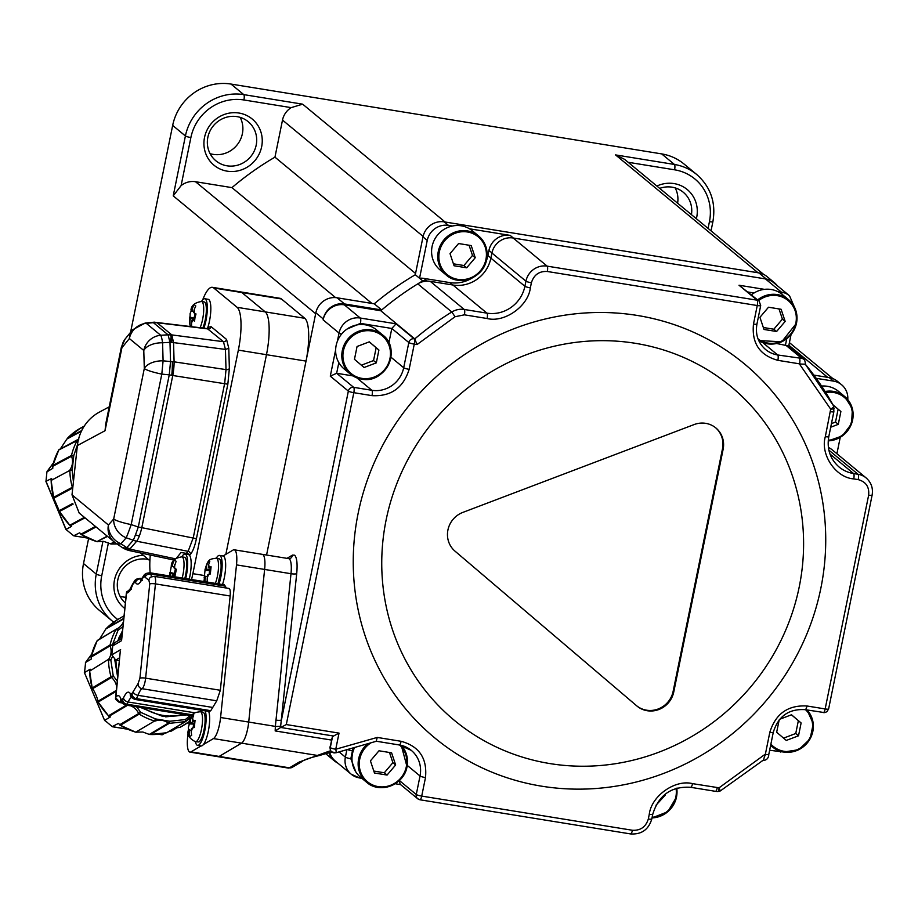 <?xml version="1.0" encoding="UTF-8"?>
<svg xmlns="http://www.w3.org/2000/svg" width="918" height="918" viewBox="0 0 918 918"><rect width="100%" height="100%" fill="white"/><g stroke="black" fill="none" stroke-linecap="round" stroke-linejoin="round"><path stroke-width="1.38" d="M125.927 597.262A25.371 24.201 -50.4 0 1 123.161 596.975A25.371 24.201 -50.4 0 1 120.051 596.252M240.137 117.355A25.371 24.201 -50.4 0 1 237.877 143.908A25.371 24.201 -50.4 0 1 213.206 154.373A25.371 24.201 -50.4 0 1 210.096 153.662M675.178 187.903A25.371 24.201 -50.4 0 1 677.61 203.211M148.418 559.51A25.371 24.201 129.6 0 0 146.983 559.223A25.371 24.201 129.6 0 0 119.994 573.52A25.371 24.201 129.6 0 0 125.33 602.954M656.875 186.056A29.973 28.607 -50.4 0 1 674.053 183.589A29.973 28.607 -50.4 0 1 696.372 218.725M691.438 214.64A25.371 24.201 129.6 0 0 683.244 192.229A25.371 24.201 129.6 0 0 672.079 187.18A25.371 24.201 129.6 0 0 659.686 188.374M239.001 113.04A29.973 28.607 -50.4 0 1 261.653 146.731A29.973 28.607 -50.4 0 1 227.171 171.161A29.973 28.607 -50.4 0 1 204.519 137.47A29.973 28.607 -50.4 0 1 239.001 113.04M227.021 165.814A25.371 24.201 129.6 0 0 254.148 151.218A25.371 24.201 129.6 0 0 248.193 121.681A25.371 24.201 129.6 0 0 237.028 116.632A25.371 24.201 129.6 0 0 209.901 131.217A25.371 24.201 129.6 0 0 215.856 160.765A25.371 24.201 129.6 0 0 227.021 165.814M195.511 181.718L231.956 187.628A285.946 272.853 129.6 0 1 274.952 157.162L282.503 120.086A18.452 17.603 -50.4 0 1 291.178 107.635L243.924 99.97A46.118 44.007 129.6 0 0 190.875 137.551L181.098 185.631A18.452 17.603 -50.4 0 1 195.511 181.718L335.598 297.616M124.756 608.45A29.973 28.607 -50.4 0 1 115.576 576.068A29.973 28.607 -50.4 0 1 143.323 555.287M422.739 280.885L419.549 278.246L427.249 240.424L422.991 236.901L415.303 274.734L419.549 278.246A18.452 17.603 -50.4 0 1 423.932 278.406L427.122 281.046A18.452 17.603 129.6 0 0 422.739 280.885A285.946 272.853 129.6 0 0 381.693 309.974L344.514 303.938A18.452 17.603 129.6 0 0 323.297 318.971L315.849 312.82L266.564 555.046L315.666 313.715L173.227 195.867L185.413 135.956L172.664 125.41L130.563 332.327M763.73 274.448L624.596 159.342L615.553 154.912L757.993 272.749L445.092 222.007L302.653 104.17L291.178 107.635M381.693 309.974L374.246 303.812A285.946 272.853 129.6 0 1 415.303 274.734A285.946 272.853 129.6 0 0 374.246 303.812L337.067 297.788L344.514 303.938M615.553 154.912L674.443 164.46A50.731 48.413 -50.4 0 1 696.773 174.558L684.013 164.001A50.731 48.413 129.6 0 0 661.683 153.903L231.015 84.066A50.731 48.413 129.6 0 0 172.664 125.41M274.952 157.162L415.556 273.484M231.956 187.628L371.951 303.445M88.598 538.568L83.515 563.549A50.731 48.413 129.6 0 0 99.523 610.481L112.283 621.038A50.731 48.413 -50.4 0 1 96.275 574.106L102.954 541.276M181.098 185.631L173.227 195.867M202.763 299.681A36.892 9.628 99.2 0 1 212.368 287.323A36.892 9.628 99.2 0 1 213.733 287.977L237.119 307.323A36.892 9.628 99.2 0 1 238.347 350.125L266.472 354.692L225.851 554.334L266.472 354.692A36.892 9.628 -80.8 0 0 265.245 311.891L241.859 292.544A36.892 9.628 -80.8 0 0 240.493 291.89L280.047 298.304A36.892 9.628 -80.8 0 1 281.413 298.958L304.799 318.305A36.892 9.628 -80.8 0 1 306.027 361.107L266.564 555.046M174.202 566.762L172.274 566.452L172.917 563.319L174.42 559.865L176.13 561.277L173.972 567.852L176.359 569.298L174.902 576.458L173.261 575.62L172.905 576.504M175.097 574.301L170.071 572.993L171.471 565.259L172.917 563.319M170.186 576.734L170.014 572.407L175.189 573.716M195.018 317.479L194.559 321.105L192.929 320.279L191.541 322.792L191.61 326.487L189.9 325.087L190.129 313.44L194.088 304.524L195.786 305.923L194.272 309.377L194.387 313.118L196.016 313.956L195.018 317.479M194.765 318.948L190.485 318.248L189.67 317.054L194.857 318.362M171.792 334.898L168.074 334.818L153.375 322.654L157.058 322.734L171.792 334.898L173.548 342.598L171.781 342.414A18.452 2.72 -85.7 0 0 171.264 336.688L171.792 334.898L223.464 341.703L207.284 328.587L154.694 322.229M135.451 534.884A18.452 0.826 108.8 0 1 133.305 540.209L126.191 537.787A18.452 0.826 -71.2 0 0 131.194 524.591L138.297 527.012A18.452 0.826 108.8 0 1 135.451 534.884A18.452 10.97 20.7 0 0 139.364 535.94A18.452 4.074 101.1 0 0 141.808 527.666A18.452 2.697 -168.5 0 1 138.297 527.012L169.256 374.842L170.541 361.566L169.979 342.334L171.264 336.688M121.348 546.899A18.452 9.409 -56.3 0 0 121.589 547.071L115.771 543.181A18.452 9.409 -56.3 0 1 115.53 543.008A18.452 17.603 -50.4 0 1 114.257 542.056A18.452 17.603 -50.4 0 1 108.427 524.993A18.452 16.432 41.2 0 0 120.947 543.766L126.191 537.787A18.452 16.432 -138.8 0 1 113.683 519.003A18.452 2.697 11.5 0 0 131.194 524.591L161.809 374.108L169.256 374.842A18.452 2.697 11.5 0 0 171.769 375.324A18.452 2.697 11.5 0 0 172.768 375.496A18.452 3.959 -81.5 0 0 174.099 361.83L173.548 342.598L225.438 349.425L223.464 341.703A2.765 2.639 129.6 0 0 226.562 339.43L228.789 348.312L229.362 368.497L227.848 384.206L196.418 538.694C194.823 546.199 192.849 551.408 190.496 554.3L190.026 554.839L186.32 553.37L188.121 551.328L193.262 537.753L224.692 383.276L226.012 369.61L225.438 349.425L228.789 348.312M169.979 342.334L162.578 342.781A18.452 2.272 -93.5 0 0 160.707 335.277L168.074 334.818L169.979 342.334L171.781 342.414M122.553 547.679A18.452 13.667 -57.1 0 0 123.012 547.989L121.589 547.071A18.452 9.409 -56.3 0 0 126.776 547.656A18.452 16.432 41.2 0 0 128.44 548.241A18.452 16.432 41.2 0 0 130.138 548.677A18.452 13.667 122.9 0 1 127.786 548.895A18.452 13.667 122.9 0 1 121.807 547.208A18.452 13.667 122.9 0 1 121.669 547.117M125.445 549.251A18.452 5.301 -67 0 0 125.835 549.492L123.012 547.989A18.452 13.667 -57.1 0 0 127.086 549.538A18.452 13.667 -57.1 0 0 131.343 549.457A18.452 4.705 102 0 1 129.208 550.548L173.995 560.06M114.119 541.953L110.527 543.881L103.791 541.379L96.975 541.62L107.142 536.169M107.44 536.422L96.975 541.62A62.263 58.936 61.8 0 1 81.633 534.712L79.659 532.819L73.669 535.779L65.935 529.445L71.627 526.347L69.802 525.188L84.399 517.362M96.046 526.989L81.633 534.712L80.795 534.253L95.38 526.439M184.805 578.432A15.216 3.97 -80.8 0 0 185.069 557.547A15.216 3.97 -80.8 0 0 184.507 557.272L181.867 556.847A15.216 3.97 99.2 0 1 182.43 557.111A15.216 3.97 99.2 0 1 182.934 574.771A15.216 3.97 99.2 0 1 182.177 578.007M202.775 328.036A15.216 3.97 -80.8 0 0 206.217 312.877A15.216 3.97 -80.8 0 0 204.725 302.194A15.216 3.97 -80.8 0 0 204.163 301.919L201.524 301.494A18.452 4.819 99.2 0 1 204.68 298.74A18.452 4.819 99.2 0 1 205.368 299.061A18.452 4.819 99.2 0 1 203.876 328.162M207.514 328.701L208.168 327.301L211.094 326.647A2.765 2.639 -50.4 0 1 208.007 328.908L157.058 322.734M181.81 556.836A18.452 4.819 99.2 0 1 185.023 554.093A18.452 4.819 99.2 0 1 185.7 554.415A18.452 4.819 99.2 0 1 185.688 578.581M185.023 554.093L188.534 554.656A18.452 4.819 99.2 0 1 189.223 554.988A18.452 4.819 99.2 0 1 189.211 579.155M204.68 298.74L208.202 299.302A18.452 4.819 99.2 0 1 208.879 299.635A18.452 4.819 99.2 0 1 207.445 328.587M45.969 481.502L46.933 471.875L52.796 468.318L52.796 465.46L71.501 455.431L73.784 455.512L71.558 456.246A14.757 13.965 -118.2 0 1 70.101 469.614L72.166 470.303L69.871 470.383L51.167 480.424L51.695 478.473L45.9 481.33M139.364 535.94A18.452 4.074 101.1 0 1 136.667 541.23A18.452 16.432 41.2 0 1 133.305 540.209L126.776 547.656L120.947 543.766A18.452 9.409 -56.3 0 1 115.771 543.181L79.177 513.036L72.006 494.848L108.427 524.993L113.683 519.003L144.298 368.52A18.452 10.546 -1.6 0 1 163.094 360.82L170.541 361.566A18.452 10.546 -1.6 0 1 172.332 361.646A18.452 10.546 -1.6 0 1 174.099 361.83L226.012 369.61A2.765 1.584 178.4 0 0 229.362 368.497M153.375 322.654L146.295 323.354A18.452 17.603 129.6 0 0 129.369 338.547L121.91 347.773A18.452 2.697 -168.5 0 1 121.405 346.947L125.146 339.006A18.452 16.203 39 0 0 121.91 347.773L105.031 430.726L77.376 445.563L72.006 494.848M77.376 445.563A46.118 43.662 -118.2 0 1 99.523 412.044L109.219 406.846M175.361 568.873L174.5 573.142M195.029 313.52L194.157 317.789M170.817 573.601L170.312 576.091M174.971 575.402L172.515 575.012L172.24 576.401M172.515 575.012L173.261 575.62M172.274 566.452L171.471 565.259M190.485 318.248L189.842 321.38M191.403 325.328L189.9 325.087M194.627 320.061L192.183 319.659L191.541 322.792M192.183 319.659L192.929 320.279M194.272 309.377L193.641 312.51L194.387 313.118M193.859 311.409L191.942 311.099L192.573 307.966M191.942 311.099L191.128 309.905M132.617 329.791A18.452 16.203 -141 0 0 129.369 338.547L143.782 350.469L144.298 368.52A18.452 2.697 -168.5 0 0 161.809 374.108L163.094 360.82L162.578 342.781A18.452 10.546 178.4 0 0 143.782 350.469A18.452 17.603 -50.4 0 1 160.707 335.277L146.295 323.354A18.452 5.29 -95.6 0 0 145.136 323.044L132.617 329.791L125.146 339.006M145.136 323.044L154.408 322.161M188.167 553.761A19.37 5.06 -80.8 0 0 187.008 554.415M176.853 557.674L181.041 552.51L186.32 553.37M105.031 430.726L105.799 423.634L121.405 346.947M150.173 572.821A36.892 9.628 99.2 0 1 150.288 555.023M238.347 350.125L192.872 573.67A36.892 9.628 99.2 0 1 191.541 579.533M306.027 361.107L266.472 354.692A36.892 9.628 -80.8 0 0 265.245 311.891L241.859 292.544A36.892 9.628 -80.8 0 0 240.493 291.89L212.368 287.323M81.725 430.553L67.519 438.184A62.263 58.936 61.8 0 1 80.394 428.201L84.249 426.124L80.864 428.201M78.328 440.032L58.809 449.946L77.95 439.458M46.933 471.875L53.37 462.982M78.546 439.16A14.757 13.965 -118.2 0 1 78.11 439.366L77.514 439.917A62.263 58.936 61.8 0 0 71.501 455.431L71.558 456.246L52.555 466.436L52.796 465.46A62.263 58.936 61.8 0 1 58.809 449.946M60.358 448.891L66.876 439.056L81.381 431.265M72.786 487.974L72.338 487.274L53.634 497.315L53.783 498.164L53.634 497.315A62.263 58.936 61.8 0 1 51.167 480.424L69.871 470.383A62.263 58.936 61.8 0 0 72.338 487.274L72.855 487.045M73.073 504.177L59.521 511.452L53.783 498.164L72.751 487.986M84.972 517.832L70.216 525.739L69.802 525.188A62.263 58.936 61.8 0 1 59.521 511.452L59.039 510.81L72.82 503.408M114.624 542.354L110.527 543.881L111.583 543.995A62.263 58.936 61.8 0 0 116.884 543.926M87.348 537.982L73.669 535.779M59.039 449.602L78.466 439.458M328.988 752.806A18.452 17.603 129.6 0 0 334.381 760.861L326.934 754.711A18.452 17.603 -50.4 0 1 325.741 753.609M315.849 312.82A18.452 17.603 -50.4 0 1 337.067 297.788M422.991 236.901A18.452 17.603 -50.4 0 1 444.209 221.869L448.466 225.392L452.344 226.012M777.121 285.532A18.452 17.603 129.6 0 0 774.436 282.721A18.452 17.603 129.6 0 0 766.312 279.049L758.865 272.898L444.209 221.869M758.865 272.898A18.452 17.603 -50.4 0 1 766.989 276.57L774.436 282.721M816.205 378.319L833.521 381.119L829.264 377.608L813.864 375.106M829.264 377.608A18.452 17.603 -50.4 0 1 837.388 381.28L841.645 384.791A18.452 17.603 -50.4 0 1 847.773 399.605M833.521 381.119A18.452 17.603 -50.4 0 1 841.645 384.791M427.249 240.424A18.452 17.603 -50.4 0 1 448.466 225.392M766.312 279.049L513.346 238.026A18.452 17.603 129.6 0 0 513.139 238.003L765.428 278.911A18.452 17.603 -50.4 0 1 773.553 282.583L789.503 295.768A18.452 17.603 -50.4 0 0 781.379 292.108A4.613 1.205 99.2 0 1 781.861 294.162M323.297 318.971L323.113 319.866A18.452 17.603 -50.4 0 1 344.33 304.833L380.775 310.743L414.787 338.891L417.024 344.571L455.064 316.721L451.805 312.005A18.452 17.603 -50.4 0 1 464.256 309.469A4.613 1.205 99.2 0 1 464.405 314.828L487.114 318.512C504.51 323.01 528.286 306.164 530.352 287.862A4.613 0.677 -168.5 0 1 524.901 286.278A32.991 31.476 -50.4 0 1 486.953 313.153A4.613 1.205 99.2 0 1 487.114 318.512M334.381 760.861A18.452 17.603 129.6 0 0 337.64 762.984M677.186 788.069L676.922 789.377M469.523 228.8L510.156 235.387L513.346 238.026M840.245 437.324L836.906 453.744M423.932 278.406L449.705 282.583A33.209 31.682 129.6 0 0 472.621 277.718M486.161 261.355A33.209 31.682 129.6 0 0 487.906 255.525L488.938 250.419A18.452 17.603 -50.4 0 1 510.156 235.387M828.346 447.135A18.452 17.603 -50.4 0 1 828.874 447.548L829.275 447.892M208.684 711.393A18.452 4.819 99.2 0 1 208.845 728.295A18.452 4.819 99.2 0 1 203.406 744.532A18.452 4.819 99.2 0 1 202.178 745.68A18.452 4.819 99.2 0 1 201.099 745.932A18.452 4.819 99.2 0 1 201.053 745.921L191.024 751.865A18.452 4.819 99.2 0 1 189.946 752.117L218.071 756.684A18.452 4.819 -80.8 0 0 219.15 756.432L241.56 743.144A18.452 4.819 -80.8 0 0 248.709 722.064L264.625 569.435A18.452 4.819 -80.8 0 0 262.996 554.679A18.452 4.819 -80.8 0 0 262.307 554.346A18.452 4.819 -80.8 0 0 261.228 554.61M799.222 586.946A216.763 206.837 -50.4 0 1 549.916 763.581A216.763 206.837 -50.4 0 1 386.122 519.955A216.763 206.837 -50.4 0 1 635.428 343.321A216.763 206.837 -50.4 0 1 799.222 586.946M358.146 513.3A242.788 231.669 129.6 0 0 541.597 786.175A242.788 231.669 129.6 0 0 820.83 588.335A242.788 231.669 129.6 0 0 637.367 315.459A242.788 231.669 129.6 0 0 358.146 513.3M694.111 424.564A23.065 22.009 -50.4 0 1 705.712 423.347A23.065 22.009 -50.4 0 1 715.856 427.937A23.065 22.009 -50.4 0 1 723.132 449.269L673.766 691.942A23.065 22.009 -50.4 0 1 637.092 706.149A23.065 22.009 -50.4 0 1 636.862 705.965L454.972 551.121A23.065 22.009 -50.4 0 1 462.844 512.405L694.111 424.564M636.771 705.873A23.065 22.009 129.6 0 0 673.124 691.415L722.5 448.741A23.065 22.009 129.6 0 0 715.535 427.673M376.403 741.251L335.954 752.794A4.613 0.803 74.1 0 0 335.747 749.237L339.029 733.115L286.301 724.554L280.793 727.481L333.532 736.029L339.029 733.115M376.242 741.17L377.241 737.429L335.747 749.237A4.613 0.677 11.5 0 1 330.296 747.642L332.454 737.016A4.613 1.205 -80.8 0 0 331.593 740.08L275.182 730.935L275.354 726.39L248.709 722.064L264.625 569.435A18.452 4.819 -80.8 0 0 262.307 554.346L288.677 558.626A18.452 4.819 -80.8 0 1 289.365 558.959A18.452 4.819 -80.8 0 1 290.995 573.716L275.354 726.39A4.613 0.838 0.8 0 0 280.667 726.081L280.793 727.481M333.532 736.029L332.454 737.016M213.435 738.588L317.835 755.514A4.613 3.741 79.1 0 0 319.177 755.56L319.177 755.56C309.343 757.958 303.651 759.943 302.102 761.492L302.102 761.492A4.613 4.349 -120.6 0 1 299.279 762.02L289.468 767.827L219.15 756.432L241.56 743.144A18.452 4.819 -80.8 0 0 248.709 722.064L220.584 717.509A18.452 4.819 99.2 0 1 213.435 738.588L203.406 744.532M299.279 762.02L327.887 751.647L328.483 752.909L319.177 755.56M335.724 752.714A4.613 4.406 -50.4 0 1 331.754 751.911L330.514 750.809L329.929 747.344A18.452 4.819 -80.8 0 0 331.593 740.08M280.495 727.572L275.182 730.935M327.887 751.647L330.514 750.809M388.865 342.953L391.814 328.472L408.82 342.54L403.69 367.739A27.666 26.404 -50.4 0 1 371.859 390.288L353.659 387.339L336.654 373.27L352.914 375.91M286.301 724.554L353.82 392.686A4.613 0.677 -168.5 0 1 348.358 391.102L281.436 720.01A4.613 0.952 6 0 1 275.733 720.079M216.304 558.167A18.452 4.819 99.2 0 1 219.505 555.413L223.028 555.987A18.452 4.819 99.2 0 1 223.063 555.987L233.103 550.043A18.452 4.819 99.2 0 1 234.182 549.79A18.452 4.819 99.2 0 1 236.5 564.88L290.995 573.716A4.613 0.952 6 0 0 296.709 573.647L280.667 726.081M776.674 343.504L787.38 345.742L803.778 359.305A4.613 4.406 -50.4 0 0 801.758 358.387L777.718 354.979A4.613 1.205 99.2 0 1 777.879 360.338L799.578 363.849A7.837 1.147 11.5 0 0 801.024 364.067L799.521 364.125L830.687 409.141A4.613 1.285 -28.6 0 0 833.67 406.054A4.613 1.285 -28.6 0 0 833.578 405.94A285.946 272.853 -50.4 0 0 805.293 364.205L801.024 364.067M720.332 790.914L763.581 759.943L765.061 754.321L719.058 787.816L720.332 790.914L717.876 791.545A4.613 1.102 -88.6 0 0 719.058 787.816L692.528 783.639C675.132 779.13 651.344 795.986 649.278 814.277A4.613 0.677 11.5 0 0 652.732 814.323L651.78 819.028A4.613 0.677 -168.5 0 1 648.326 818.982C645.836 826.934 640.534 830.698 632.41 830.262L421.718 796.09L425.493 777.58C427.375 758.383 419.239 746.288 401.097 741.296L377.241 737.429M338.822 362.621L336.654 373.27L330.285 376.151L348.358 391.102A4.613 4.406 -50.4 0 1 353.659 387.339A4.613 1.205 -80.8 0 1 353.82 392.686L372.019 395.647C390.976 396.656 403.346 387.889 409.141 369.334L414.27 344.135L417.024 344.571M430.232 281.333L452.941 285.016L486.953 313.153L464.256 309.469L430.232 281.333A18.452 17.603 129.6 0 0 417.782 283.869L451.805 312.005A285.946 272.853 -50.4 0 0 414.787 338.891L414.121 338.776A4.613 1.205 99.2 0 1 414.27 344.135A4.613 0.677 11.5 0 1 408.82 342.54A4.613 4.406 -50.4 0 1 414.121 338.776L396.048 323.825L391.814 328.472L360.43 323.377L346.97 329.092M452.941 285.016A32.991 31.476 129.6 0 0 490.878 258.13L491.922 253.024A18.452 17.603 -50.4 0 1 513.139 237.992L547.151 266.14A4.613 1.205 99.2 0 1 547.312 271.487L757.247 305.533L753.483 324.054C751.601 343.24 759.725 355.335 777.879 360.338M759.129 301.104L739.024 285.234L757.098 300.186A4.613 4.406 -50.4 0 1 759.129 301.104L760.701 305.579L756.937 324.088A4.613 0.677 -168.5 0 1 753.483 324.054M803.778 359.305C804.397 359.018 804.96 360.556 805.453 363.918A7.837 1.147 -168.5 0 1 805.235 364.125L805.293 364.205M399.479 744.946A27.666 26.404 -50.4 0 1 411.298 750.385A27.666 26.404 -50.4 0 1 420.031 775.985L416.267 794.506A4.613 0.677 11.5 0 0 421.718 796.09A4.613 1.205 99.2 0 1 419.916 799.773A4.613 1.205 99.2 0 1 419.744 799.681A4.613 4.406 -50.4 0 1 417.724 798.763L400.168 784.247L399.215 780.633M380.775 310.743A285.946 272.853 -50.4 0 1 417.782 283.869M828.392 447.456A18.452 17.603 -50.4 0 1 832.144 449.797L866.156 477.945A18.452 17.603 -50.4 0 0 858.032 474.273A4.613 1.205 99.2 0 1 858.192 479.621C865.961 481.766 869.449 486.953 868.646 495.169L825.156 708.937L806.956 705.988C788 704.967 775.618 713.734 769.823 732.289L765.337 754.366A7.837 2.043 99.2 0 1 764.992 755.858M346.901 749.673L345.386 757.132A18.452 17.603 -50.4 0 0 351.204 774.195L359.5 777.948A4.613 1.205 -80.8 0 1 359.328 777.867A18.452 17.603 -50.4 0 1 351.204 774.195L335.254 761.011A18.452 17.603 -50.4 0 1 329.78 752.634M127.097 591.467A4.613 2.765 20.9 0 0 126.615 592.156L130.023 589.276L126.34 593.326L121.566 640.672L126.523 593.085C128.543 593.097 130.631 590.228 132.8 584.502A4.613 2.662 -159.8 0 1 132.869 583.63L135.83 579.637A4.613 4.349 -120.6 0 0 133.776 582.884L132.8 584.502M115.553 697.669L119.856 702.19A18.911 4.934 99.2 0 1 120.889 701.237M207.399 576.584L205.46 576.274L204.266 577.571L205.012 570.388L207.697 562.482L209.809 561.231L208.638 564.696L209.235 567.29L211.083 566.796L210.325 573.979L208.489 574.473L207.238 578.168L207.147 582.058M210.406 570.583L205.012 570.388L206.206 569.091L206.539 565.947M188.351 727.458L191.678 716.006L193.79 714.755L192.631 718.22L193.228 720.814L195.064 720.32L194.318 727.504L192.47 727.997L191.219 731.692L191.632 735.41L189.521 736.661L188.351 727.458M188.982 723.969L190.187 722.615L190.519 719.471M166.984 732.518L166.628 732.759A62.263 58.729 59.4 0 1 150.357 734.526L149.301 734.434L150.357 734.526L169.187 723.373L168.43 723.097L149.301 734.434L142.841 732.013L135.761 732.162L154.591 720.997L155.383 718.909L155.371 720.986A14.757 13.919 -120.6 0 1 168.43 723.097L169.819 721.25L169.187 723.373L185.459 721.605L185.333 719.563L186.113 721.181A14.757 13.919 -120.6 0 1 189.59 718.14M130.918 705.896A14.757 13.919 -120.6 0 1 138.675 713.493L140.729 712.334L139.226 714.112A62.263 58.729 59.4 0 0 154.591 720.997L135.761 732.162A62.263 58.729 59.4 0 1 120.396 725.266L118.411 723.407L112.214 726.631L104.709 720.297L110.355 716.947L108.531 715.753L126.409 705.162M120.396 725.266L119.547 724.83L138.675 713.493L139.226 714.112L120.396 725.266M205.162 710.819A18.452 4.819 99.2 0 1 204.966 729.764A18.452 4.819 99.2 0 1 198.667 745.106A18.452 4.819 99.2 0 1 197.588 745.359A18.452 4.819 99.2 0 1 195.419 741.733M119.225 640.007A55.344 52.2 -120.6 0 1 122.14 633.5M122.369 631.32L118.87 637.918M188.901 723.568C192.046 712.414 193.342 712.793 200.342 711.702A15.216 3.97 99.2 0 1 202.258 724.141A15.216 3.97 99.2 0 1 196.36 741.537A15.216 3.97 99.2 0 1 195.465 741.744L198.999 741.962C201.731 739.518 203.693 733.723 204.886 724.566C205.575 715.73 204.634 711.645 202.086 712.334M200.296 711.691L201.317 710.188M186.572 714.915L162.979 716.499L140.488 707.445M117.619 676.818L114.773 659.824M116.093 691.438L98.18 702.052L97.698 701.432C98.696 700.675 93.59 688.707 92.374 688.821L111.503 677.495L111.055 676.795L92.236 687.949L92.374 688.821L92.236 687.949A62.263 58.729 59.4 0 1 89.677 671.104L108.726 659.181L89.677 671.104L90.193 669.199L84.548 672.538L85.603 662.417L91.249 659.067L91.238 656.198L110.057 645.044L112.34 645.09L110.114 645.847A14.757 13.919 -120.6 0 1 111.032 652.778A14.757 13.919 -120.6 0 1 108.726 659.181L110.803 659.847L108.508 659.95A62.263 58.729 59.4 0 0 111.055 676.795L113.235 675.912L111.503 677.495A14.757 13.919 -120.6 0 1 116.62 686.48M85.34 662.991L91.662 654.201M302.102 761.492L292.28 767.31L288.378 768.079L218.071 756.684A18.452 4.819 -80.8 0 0 219.15 756.432L191.024 751.865M203.899 581.53A18.452 4.819 99.2 0 1 204.266 579.292M236.5 564.88L220.584 717.509M189.946 752.117A18.452 4.819 99.2 0 1 187.628 737.039L188.179 731.738M189.131 722.535L189.877 715.455M208.42 710.807L209.671 711.335L210.773 710.681L212.735 707.445L138.021 695.328A18.911 4.934 99.2 0 1 142.049 688.707L216.751 700.824L220.331 690.279L230.166 596.011C230.579 590.653 230.005 588.186 228.467 588.587M223.063 555.987A18.452 4.819 99.2 0 1 225.656 566.142A18.452 4.819 99.2 0 1 222.512 584.548M152.067 576.493A18.911 4.934 99.2 0 1 150.678 574.048L225.38 586.166L223.889 584.984M225.38 586.166L226.195 588.013M216.751 700.824L212.735 707.445M219.505 555.413A18.452 4.819 99.2 0 1 222.145 565.499A18.452 4.819 99.2 0 1 219 583.986M184.243 714.537A55.344 52.2 -120.6 0 1 143.311 707.904M117.94 673.789A55.344 52.2 -120.6 0 1 115.932 660.122M217.968 583.814L220.905 571.042C221.582 562.195 220.653 558.121 218.094 558.81M121.612 638.595L114.773 642.646L112.73 645.905L111.789 654.878L115.714 660.088L119.306 660.662M165.676 716.866L185.321 714.72M120.292 651.252L115.657 697.232A4.613 3.97 -17.9 0 0 115.668 699.355L120.304 651.08M205.184 581.737L204.53 576.814M117.756 640.879L122.415 630.861M210.738 568.231L208.317 567.84L209.235 567.29M208.317 567.84L208.638 564.696M209.086 562.711L207.697 562.482M210.497 569.78L206.206 569.091M209.499 571.111L209.178 574.198M205.46 576.274L205.127 579.407M208.489 574.473L207.571 575.024L207.238 578.168M194.731 721.755L192.298 721.364L193.228 720.814M192.298 721.364L192.631 718.22M193.067 716.235L191.678 716.006M194.478 723.315L190.187 722.615M194.398 724.107L189.005 723.912M193.491 724.646L193.17 727.722M191.392 730.108L188.523 730.349M189.441 729.799L189.119 732.943M192.47 727.997L191.552 728.548L191.219 731.692M186.147 721.135L166.628 732.759M116.563 629.037L97.159 640.73A62.263 58.729 59.4 0 0 91.238 656.198L90.997 657.185L110.114 645.847L110.057 645.044A62.263 58.729 59.4 0 1 115.989 629.576L116.563 629.037L117.986 630.345L115.989 629.576L117.825 628.382A14.757 13.919 -120.6 0 1 116.597 629.025L97.365 640.408M181.076 726.769L180.031 727.366A62.263 58.729 59.4 0 0 181.076 726.769L189.2 721.95L180.054 727.354L176.967 727.756L171.333 731.095L168.545 731.68M180.054 727.354L189.234 721.605M123.987 615.852L117.596 619.639A62.263 58.729 59.4 0 0 105.811 628.991L123.666 618.927M123.723 618.376L105.811 628.991L99.592 639.089M97.159 640.73L116.334 629.174M127.487 705.334L108.944 716.327L108.531 715.753A62.263 58.729 59.4 0 1 98.18 702.052L97.698 701.432L116.196 690.462M158.848 734.216L162.222 734.767L164.85 733.207M104.709 720.619L84.353 672.424M127.35 729.11L112.214 726.631M365.318 324.811A25.371 24.201 129.6 0 0 338.191 339.396A25.371 24.201 129.6 0 0 344.147 368.944L350.309 374.039A25.371 24.201 -50.4 0 1 344.353 344.502A25.371 24.201 -50.4 0 1 371.48 329.906A25.371 24.201 -50.4 0 1 382.645 334.955A25.371 24.201 -50.4 0 1 388.624 364.457A25.371 24.201 -50.4 0 1 361.543 379.1C385.239 384.435 402.107 349.092 382.645 334.955L376.483 329.849A25.371 24.201 129.6 0 0 365.318 324.811M369.3 341.84L357.068 346.488L354.463 359.317L364.079 367.498L376.311 362.862L378.916 350.033L369.3 341.84M361.371 365.192L373.546 360.567L376.151 347.738L369.243 341.863M376.151 347.738L378.916 350.033M373.546 360.567L376.311 362.862M655.991 805.224L665.16 795.24L664.884 794.403M664.517 794.701L665.16 795.24M825.11 391.493A25.371 24.201 -50.4 0 1 833.452 391.389A25.371 24.201 -50.4 0 1 844.617 396.438L838.455 391.332A25.371 24.201 129.6 0 0 827.29 386.294A25.371 24.201 129.6 0 0 821.576 386.053M830.71 427.214L838.283 424.346L840.888 411.516L832.959 404.769M831.444 423.6L835.518 422.062L838.123 409.221L833.028 404.884M838.123 409.221L840.888 411.516M835.518 422.062L838.283 424.346M472.426 230.854A25.371 24.201 129.6 0 0 432.091 246.472A25.371 24.201 129.6 0 0 440.089 269.938L446.251 275.044A25.371 24.201 -50.4 0 1 438.253 251.578A25.371 24.201 -50.4 0 1 478.599 235.949A25.371 24.201 -50.4 0 1 486.597 259.415A25.371 24.201 -50.4 0 1 446.251 275.044C459.367 287.024 483.752 277.672 486.62 259.461C488.215 249.96 485.542 242.123 478.599 235.949L472.426 230.854M475.249 257.717L471.209 245.588L458.587 243.534L450.027 253.632L454.066 265.761L466.688 267.804L475.249 257.717L472.483 255.433L469.087 245.244M453.423 263.822L463.923 265.52L472.483 255.433M463.923 265.52L466.688 267.804M354.6 747.481A25.371 24.201 129.6 0 0 352.489 753.724A25.371 24.201 129.6 0 0 360.487 777.179L366.649 782.285A25.371 24.201 -50.4 0 1 358.651 758.819A25.371 24.201 -50.4 0 1 367.751 743.741M370.424 760.873L374.464 773.002L387.075 775.056L395.647 764.958L391.596 752.829L378.985 750.786L370.424 760.873M373.821 771.063L384.321 772.761L392.881 762.674L389.484 752.485M392.881 762.674L395.647 764.958M384.321 772.761L387.075 775.056M779.175 719.907L776.662 732.254L786.278 740.436L798.511 735.8L801.116 722.959L791.5 714.778L779.726 719.253M783.57 738.129L795.745 733.505L798.362 720.676L791.454 714.801M798.362 720.676L801.116 722.959M795.745 733.505L798.511 735.8M757.648 299.876A25.371 24.201 -50.4 0 1 788.505 299.647L782.343 294.54A25.371 24.201 129.6 0 0 751.486 294.781M785.165 321.415L781.115 309.274L768.504 307.232L759.932 317.318L763.983 329.459L776.594 331.501L785.165 321.415L782.4 319.12L779.003 308.93M763.34 327.508L773.828 329.218L782.4 319.12M773.828 329.218L776.594 331.501M708.065 228.398L709.442 221.651A46.118 44.007 129.6 0 0 674.592 169.807L628.141 162.279M108.404 542.894L101.737 575.701A46.118 44.007 129.6 0 0 117.768 619.535M827.692 377.355L788.895 345.248M674.592 169.807A4.613 1.205 99.2 0 0 674.443 164.46L661.683 153.903M231.015 84.066L243.763 94.623L302.653 104.17M423.106 236.408L282.503 120.086M83.515 563.549L96.275 574.106A4.613 0.677 11.5 0 0 101.737 575.701M113.706 622.163A50.731 48.413 -50.4 0 1 112.283 621.038L113.706 622.163M190.875 137.551A4.613 0.677 11.5 0 1 185.413 135.956A50.731 48.413 -50.4 0 1 243.763 94.623A4.613 1.205 99.2 0 1 243.924 99.97M712.77 221.479A4.613 0.677 -168.5 0 1 712.896 221.686A4.613 0.677 -168.5 0 1 709.442 221.651M213.733 287.977L281.413 298.958M237.119 307.323L304.799 318.305M190.955 310.077C191.38 305.396 194.903 302.538 201.524 301.494A15.216 3.97 99.2 0 1 202.098 301.77A15.216 3.97 99.2 0 1 202.603 319.418A15.216 3.97 99.2 0 1 200.09 327.703M169.922 334.76A18.452 4.406 91.2 0 1 171.218 336.837M172.332 361.646A18.452 2.72 94.3 0 1 171.769 375.324M128.44 548.241A18.452 3.787 106.9 0 1 127.786 548.895M129.208 550.548L125.835 549.492A18.452 5.301 -67 0 0 127.086 549.538M174.615 564.731L174.718 568.471M196.418 538.694L141.808 527.666L172.768 375.496L227.848 384.206M175.235 558.775L131.343 549.457L130.138 548.677L136.667 541.23L188.121 551.328A2.765 2.467 -138.8 0 1 190.496 554.3M211.094 326.647L226.562 339.43M192.872 573.67L204.244 575.517M66.027 529.353L46.084 481.48M73.417 481.87L72.166 470.303L73.784 455.512L77.479 444.737M449.705 282.583L452.574 284.959M487.906 255.525L490.912 258.015M491.945 252.909L488.938 250.419M296.709 573.647C297.593 563.813 296.916 557.662 294.667 555.195L292.463 555.103A4.613 4.349 -120.6 0 1 290.409 558.362L288.677 558.626M722.5 448.741L723.132 449.269M673.124 691.415L673.766 691.942M335.954 752.794L331.754 751.911A4.613 4.406 -50.4 0 1 330.296 747.642L329.929 747.344M804.983 709.58A4.613 1.205 -80.8 0 0 805.155 709.66A4.613 1.205 -80.8 0 0 806.956 705.988M871.974 495.009A4.613 0.677 -168.5 0 1 872.1 495.215L828.61 708.983A4.613 0.677 11.5 0 1 825.156 708.937A4.613 1.205 99.2 0 1 823.354 712.609A4.613 1.205 99.2 0 1 823.182 712.529M773.151 732.128A4.613 0.677 -168.5 0 1 773.277 732.335A4.613 0.677 -168.5 0 1 769.823 732.289M768.664 754.206A4.613 0.677 -168.5 0 1 768.791 754.412A4.613 0.677 -168.5 0 1 765.337 754.366L765.061 754.321M407.248 765.405L420.031 775.985A4.613 0.677 11.5 0 0 425.493 777.58M399.123 744.888A4.613 1.205 -80.8 0 0 399.296 744.968A4.613 1.205 -80.8 0 0 401.097 741.296M356.804 377.837L371.859 390.288A4.613 1.205 99.2 0 1 372.019 395.647M390.907 357.159L403.69 367.739A4.613 0.677 11.5 0 0 409.141 369.334M756.811 323.882A4.613 0.677 -168.5 0 1 756.937 324.088C755.204 334.393 758.073 342.85 765.543 349.483A27.666 26.404 -50.4 0 0 777.718 354.979L762.663 342.529M491.922 253.024L525.934 281.172A18.452 17.603 -50.4 0 1 547.151 266.14L757.098 300.186A4.613 1.205 -80.8 0 1 757.247 305.533A4.613 0.677 11.5 0 0 760.701 305.579M799.417 358.502A4.613 1.205 99.2 0 1 799.578 363.849L799.521 364.125M292.28 767.31A4.613 4.349 -120.6 0 1 289.468 767.827A18.452 4.819 -80.8 0 1 288.378 768.079M455.064 316.721L464.405 314.828M490.878 258.13L524.901 286.278L525.934 281.172A4.613 0.677 11.5 0 0 531.396 282.767C533.874 274.815 539.187 271.051 547.312 271.487M530.352 287.862L531.396 282.767M786.749 338.765L785.487 344.927L801.758 358.387M834.106 408.143A4.613 0.884 -178.9 0 1 834.232 408.349A4.613 0.884 -178.9 0 1 830.687 409.141L825.328 436.635C820.061 454.41 835.678 477.658 853.74 478.898A4.613 1.205 -80.8 0 0 853.591 473.55A32.991 31.476 -50.4 0 1 839.063 466.987C830.147 459.069 826.716 448.971 828.782 436.681A4.613 0.677 -168.5 0 1 825.328 436.635M833.739 411.482A4.613 0.677 -168.5 0 1 833.865 411.689A4.613 0.677 -168.5 0 1 830.411 411.654M853.74 478.898L858.192 479.621M828.862 450.13L858.032 474.273L853.591 473.55L829.975 454.02M717.681 791.465A4.613 1.102 -88.6 0 0 717.876 791.545L715.466 791.327A4.613 1.205 -80.8 0 0 717.268 787.655M715.294 791.247A4.613 1.205 -80.8 0 0 715.466 791.327L690.726 787.311A4.613 1.205 -80.8 0 0 692.528 783.639M651.654 818.822A4.613 0.677 -168.5 0 1 651.78 819.028C648.567 829.642 641.51 834.611 630.609 833.934A4.613 1.205 -80.8 0 0 632.41 830.262M649.278 814.277L648.326 818.982M630.436 833.854A4.613 1.205 -80.8 0 0 630.609 833.934L419.916 799.773L417.724 798.763A4.613 4.406 -50.4 0 1 416.267 794.506L399.353 780.507M347.463 749.513A4.613 0.677 11.5 0 0 352.443 750.832L350.837 758.727A4.613 0.677 -168.5 0 1 345.386 757.132L339.075 751.911M748.17 292.039L754.034 292.991M352.443 750.832L352.799 747.998M355.886 772.049L350.837 758.727M772.164 746.69L770.42 746.403M323.113 319.866L339.052 333.062A4.613 0.677 11.5 0 0 341.611 334.037M396.048 323.825L360.269 318.03A18.452 17.603 -50.4 0 0 339.052 333.062L337.388 341.232M335.644 349.85L330.285 376.151M292.463 555.103L286.978 558.351M344.33 304.833L360.269 318.03A4.613 1.205 99.2 0 1 360.43 323.377M765.428 278.911L781.379 292.108L777.535 291.476M764.442 289.354L739.024 285.234M828.656 436.475A4.613 0.677 -168.5 0 1 828.782 436.681L833.865 411.689L833.67 406.054L805.258 364.148M866.156 477.945C871.308 482.558 873.282 488.319 872.1 495.215A4.613 0.677 -168.5 0 1 868.646 495.169M780.426 751.945A4.613 1.205 -80.8 0 0 780.598 752.026A4.613 1.205 -80.8 0 0 781.287 751.521M690.554 787.231A4.613 1.205 -80.8 0 0 690.726 787.311C671.288 786.118 658.619 795.114 652.732 814.323M361.876 778.338L359.5 777.948A4.613 1.205 -80.8 0 0 360.384 777.098M126.328 593.326L126.615 592.156A4.613 2.765 20.9 0 0 126.523 593.085M215.466 558.385A15.216 3.97 99.2 0 1 216.35 558.167A15.216 3.97 99.2 0 1 218.266 570.617A15.216 3.97 99.2 0 1 215.34 583.389M121.428 702.442L119.856 702.19A4.613 1.205 99.2 0 1 119.317 702.488L121.715 702.878M194.834 712.804L128.164 701.983A18.452 4.819 99.2 0 1 131.217 697.646A18.452 4.819 99.2 0 1 131.354 697.565M230.166 596.011L155.452 583.894L145.618 678.161L220.331 690.279M120.694 700.331L120.82 701.019A4.613 3.901 -16.2 0 1 120.855 699.011L121.601 699.608L123.471 697.875C126.248 692.046 128.566 690.68 130.413 693.756L132.135 693.365L138.125 683.497A4.613 4.349 59.4 0 0 142.049 688.707A9.226 2.41 99.2 0 0 145.618 678.161A4.613 0.952 -174 0 0 139.903 678.23L149.737 583.963A4.613 0.952 6 0 1 155.452 583.894A9.226 2.41 99.2 0 0 154.293 576.355L229.007 588.461M191.965 715.581L125.537 704.806A9.226 2.41 99.2 0 1 124.997 704.932L191.828 715.776M120.855 699.011C119.673 695.282 117.94 694.685 115.657 697.232M141.372 579.591A18.452 4.819 99.2 0 1 140.993 578.983L141.682 579.097M121.566 640.672L112.73 645.905M111.789 654.878L120.625 649.646M138.125 683.497L139.903 678.23M149.737 583.963L148.888 580.256L144.31 576.653L142.451 578.386C139.674 584.204 137.356 585.569 135.508 582.505L133.776 582.884M154.293 576.355L150.931 576.997A4.613 4.349 59.4 0 0 148.888 580.256M192.516 714.847L126.627 704.152L125.537 704.806A4.613 4.349 -120.6 0 1 121.601 699.608M134.877 582.241A4.613 4.349 -120.6 0 1 136.92 578.983L140.282 578.34A9.226 2.41 99.2 0 1 140.993 578.983A4.613 4.2 152.8 0 0 135.508 582.505M142.451 578.386A4.613 3.202 -155.7 0 1 142.634 577.204L140.58 580.612L142.405 580.291M143.208 577.296A4.613 4.349 -120.6 0 1 145.262 574.048L142.634 577.204M144.31 576.653A4.613 4.349 -120.6 0 1 146.352 573.394L145.262 574.048M145.067 577.238A4.613 3.901 -16.2 0 1 150.678 574.048A9.226 2.41 -80.8 0 0 149.714 572.74L224.428 584.858M133.121 691.747A4.613 2.662 20.2 0 0 138.021 695.328A9.226 2.41 -80.8 0 1 136.059 698.564L134.969 699.218A4.613 4.349 59.4 0 1 131.033 694.019M132.135 693.365A4.613 4.349 59.4 0 0 136.059 698.564L210.773 710.681M130.413 693.756A4.613 4.2 152.8 0 0 130.712 696.578L134.43 699.344A9.226 2.41 -80.8 0 0 134.969 699.218L209.671 711.335M123.471 697.875A4.613 3.202 24.3 0 0 128.164 701.983A9.226 2.41 -80.8 0 1 126.627 704.152A4.613 4.349 59.4 0 1 122.702 698.954M115.714 660.088L119.604 657.781M189.831 715.879L185.333 719.563L169.819 721.25L155.383 718.909L140.729 712.334L136.587 706.814M117.194 680.972L113.235 675.912L110.803 659.847L112.168 657.265M112.696 646.18L112.34 645.09L117.986 630.345L122.851 626.707M123.345 621.979A14.757 13.919 -120.6 0 1 117.825 628.382M371.515 330.973A24.442 23.329 129.6 0 0 343.401 350.894A24.442 23.329 129.6 0 0 361.864 378.365A24.442 23.329 129.6 0 0 389.978 358.445A24.442 23.329 129.6 0 0 371.515 330.973M361.474 379.088A25.371 24.201 -50.4 0 1 350.309 374.039L361.508 379.1M652.159 817.181A24.442 23.329 129.6 0 0 675.843 796.973A24.442 23.329 129.6 0 0 676.05 788.401M651.998 817.915L667.811 811.741L676.532 796.973A25.371 24.201 -50.4 0 1 652.01 817.904M676.75 788.195A25.371 24.201 -50.4 0 1 676.509 796.939M828.265 440.147A24.442 23.329 129.6 0 0 852.306 417.701A24.442 23.329 129.6 0 0 833.487 392.456A24.442 23.329 129.6 0 0 825.741 392.502M844.617 396.438A25.371 24.201 -50.4 0 1 851.537 423.726A25.371 24.201 -50.4 0 1 828.208 440.869L842.403 435.901L851.571 423.726L852.397 408.774L844.617 396.438M485.932 259.45A24.442 23.329 129.6 0 0 467.457 231.979A24.442 23.329 129.6 0 0 439.343 251.899A24.442 23.329 129.6 0 0 457.818 279.37A24.442 23.329 129.6 0 0 485.932 259.45M370.952 742.834A24.442 23.329 129.6 0 0 359.741 759.14A24.442 23.329 129.6 0 0 378.216 786.611A24.442 23.329 129.6 0 0 406.33 766.691A24.442 23.329 129.6 0 0 399.697 745.037M406.972 766.725A25.371 24.201 -50.4 0 1 366.649 782.285C379.754 794.265 404.149 784.924 407.018 766.702L401.281 745.37A25.371 24.201 -50.4 0 1 406.995 766.656M770.89 744.108A24.442 23.329 129.6 0 0 784.075 751.303A24.442 23.329 129.6 0 0 809.883 737.911A24.442 23.329 129.6 0 0 805.545 709.729M770.615 745.416L772.508 746.977A25.371 24.201 -50.4 0 0 783.674 752.026L798.844 749.673L810.124 738.841L813.245 723.682L807.048 709.97A25.371 24.201 -50.4 0 1 810.101 738.806A25.371 24.201 -50.4 0 1 783.754 752.037M783.708 752.037L772.508 746.977A25.371 24.201 -50.4 0 1 770.65 745.255M758.107 339.075A24.442 23.329 129.6 0 0 795.837 323.147A24.442 23.329 129.6 0 0 785.441 298.625A24.442 23.329 129.6 0 0 758.555 300.634M796.491 323.182A25.371 24.201 -50.4 0 1 758.727 340.578L781.746 341.783L796.537 323.147C798.132 313.646 795.458 305.82 788.505 299.647A25.371 24.201 -50.4 0 1 796.503 323.113M140.5 552.946L149.886 560.714M789.423 342.632L832.913 378.618M711.037 230.854L712.896 221.686C716.109 202.706 710.739 186.985 696.773 174.558M169.669 575.988L169.83 572.614M190.416 326.533L189.464 322.838L189.487 317.261M97.228 541.758L81.059 534.471M65.947 529.548L45.923 481.445M181.867 556.847C175.246 557.892 171.723 560.749 171.287 565.419M47.093 471.404L53.393 462.913M80.394 428.19L67.335 438.345M52.601 466L58.867 449.763M51.064 480.011L53.692 497.946M70.066 525.612L59.119 510.993M87.52 538.063L73.865 535.848M116.919 543.949L111.181 544.007M78.099 439.378L78.868 438.999M828.61 708.983L826.889 711.725L824.639 712.632L805.155 709.66C788.86 708.65 778.235 716.212 773.277 732.335L768.791 754.412C768.607 758.394 766.438 760.46 762.273 760.609M376.449 741.262L399.296 744.968L411.298 750.385M328.483 752.909L332.029 752.129M795.791 310.307L789.503 295.768M791.052 334.6L788.585 346.729M784.856 752.198L769.64 750.247M395.188 783.742L400.615 784.615M204.921 570.044C208.065 558.89 209.35 559.269 216.35 558.167L218.989 558.603M136.025 732.312L119.788 725.013M234.182 549.79L262.307 554.346M197.588 745.359L201.099 745.932M131.354 589.207L129.759 589.551L132.869 583.63M200.342 711.702L202.981 712.127M115.668 699.355L119.317 702.488M120.82 701.019C119.994 701.318 121.383 702.626 124.997 704.932M204.703 581.668L204.163 577.296M140.282 578.34L141.946 578.604M136.92 578.983L135.83 579.637M146.352 573.394L149.714 572.74M195.465 741.744C189.67 738.806 187.238 735.169 188.144 730.82M134.43 699.344L209.132 711.461M166.812 732.713L185.78 721.468L189.659 718.105M166.72 732.748L149.921 734.549M117.596 619.639L105.639 629.151M91.043 656.737L97.216 640.557M89.574 670.714L92.293 688.615M108.806 716.212L97.778 701.593M162.107 734.813L158.619 734.251M127.579 729.213L112.558 726.781M85.512 662.498L91.685 654.132M104.641 720.515L84.376 672.515M676.532 796.973L676.773 788.183"/></g></svg>
